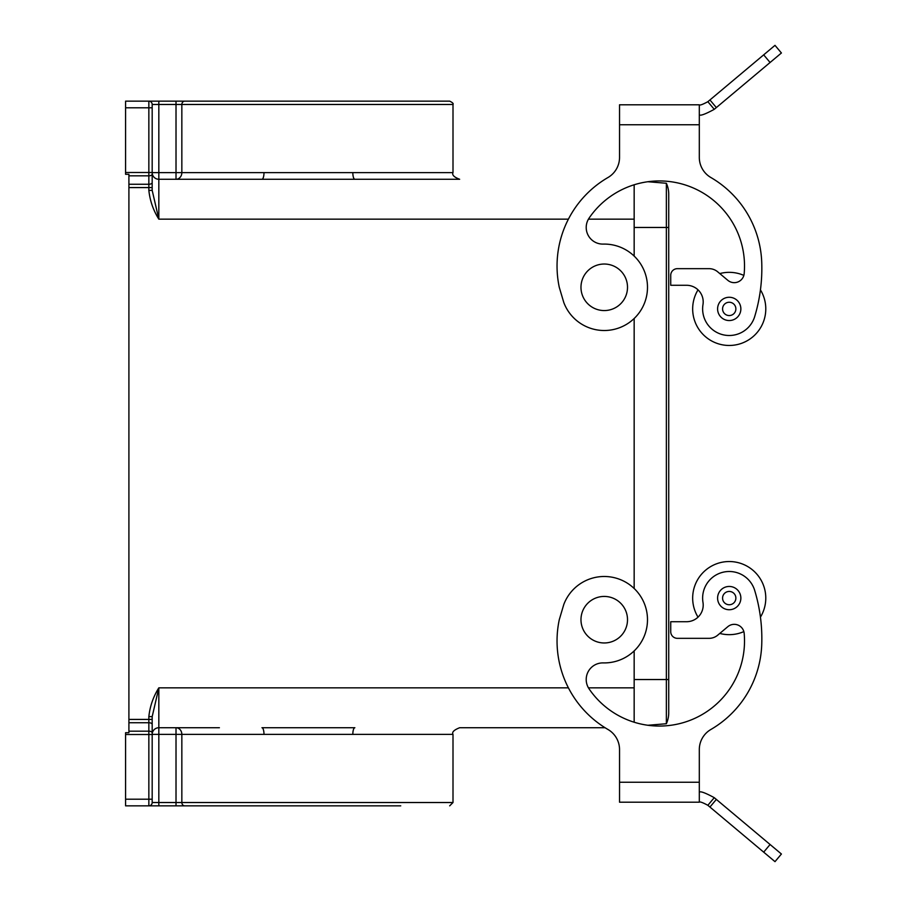 <?xml version="1.0" encoding="UTF-8"?>
<svg xmlns="http://www.w3.org/2000/svg" width="907" height="907" viewBox="0 0 907 907"><rect width="100%" height="100%" fill="white"/><g stroke="black" fill="none" stroke-linecap="round" stroke-linejoin="round"><path stroke-width="1.36" d="M699.308 749.59A23.265 23.265 0 0 1 710.884 729.477A102.378 102.378 0 0 0 761.733 644.673A166.196 166.196 0 0 0 754.669 590.366A26.586 26.586 0 0 0 723.196 572.192A26.586 26.586 0 0 0 702.982 602.407A16.621 16.621 0 0 1 686.588 621.714L670.727 621.714L670.727 631.691A6.644 6.644 0 0 0 677.37 638.335L709.093 638.335A13.299 13.299 0 0 0 717.641 635.229L727.833 626.669A9.977 9.977 0 0 1 744.182 633.426A85.099 85.099 0 0 1 589.085 688.867A16.621 16.621 0 0 1 603.223 662.904A43.207 43.207 0 0 0 614.855 577.816A43.207 43.207 0 0 0 563.803 604.459L559.279 619.696A102.378 102.378 0 0 0 607.962 729.477A23.265 23.265 0 0 1 619.538 749.59L619.538 802.196L699.308 802.196L699.308 749.59A23.265 23.265 0 0 1 710.884 729.477A102.378 102.378 0 0 0 761.733 644.673M781.415 854.009L774.997 861.65L781.415 854.009L714.263 797.672C705.238 792.786 700.261 790.972 699.308 792.23C700.261 790.972 705.238 792.786 714.263 797.672L707.857 805.303C702.698 802.514 699.853 801.482 699.308 802.196M770.088 844.508L763.683 852.149L707.857 805.303M763.683 852.149L774.997 861.65M740.86 598.098A11.632 11.632 0 0 0 729.228 586.455A11.632 11.632 0 0 0 717.596 598.098A11.632 11.632 0 0 0 729.228 609.731A11.632 11.632 0 0 0 740.86 598.098M735.872 598.098A6.644 6.644 0 0 0 729.228 591.443A6.644 6.644 0 0 0 722.573 598.098A6.644 6.644 0 0 0 729.228 604.742A6.644 6.644 0 0 0 735.872 598.098M760.44 617.134A36.563 36.563 0 0 0 729.228 561.535A36.563 36.563 0 0 0 698.027 617.157A16.621 16.621 0 0 1 686.588 621.714M717.641 635.229L719.795 633.426A36.563 36.563 0 0 0 743.842 631.612M607.962 729.477A23.265 23.265 0 0 1 619.538 749.59M709.093 638.335L677.37 638.335M352.823 172.625A6.644 2.041 -90 0 0 354.864 179.269L459.645 179.269C454.078 177.171 451.856 174.949 453.001 172.625L263.994 172.625A6.644 2.041 -90 0 1 261.953 179.269L158.827 179.269A6.644 6.644 0 0 1 152.183 172.625L152.183 104.475L176.015 104.475L176.015 172.625L158.827 172.625L158.827 101.153L125.585 101.153L125.585 107.808L148.85 107.808L148.85 184.257L128.907 184.257L128.907 187.579L148.85 187.579L148.85 190.368L152.183 190.368L158.827 219.154L158.827 172.625L152.183 172.625L152.183 187.579L152.183 172.625M152.183 734.375L158.827 734.375L158.827 727.731A6.644 6.644 0 0 0 152.183 734.375L152.183 719.421L152.183 734.375A6.644 6.644 0 0 1 158.827 727.731L176.015 727.731A6.644 5.816 -90 0 1 181.842 734.375L263.994 734.375A6.644 2.041 -90 0 0 261.953 727.731L354.864 727.731A6.644 2.041 -90 0 0 352.823 734.375L453.001 734.375C451.731 732.198 453.953 729.976 459.645 727.731L605.06 727.731L459.645 727.731M263.994 734.375L352.823 734.375M152.183 172.5L125.585 172.5L125.585 174.28L128.907 174.28L128.907 184.257M125.585 172.5L125.585 107.808M453.001 734.375L453.001 802.525L181.842 802.525L181.842 734.375L176.015 734.375L176.015 802.525L158.827 802.525L158.827 734.375L176.015 734.375L176.015 727.731L219.392 727.731M128.907 187.579L128.907 719.421L148.85 719.421L148.85 731.178L128.907 731.178L128.907 732.72L125.585 732.72L125.585 805.847L148.85 805.847A3.322 3.322 0 0 0 152.183 802.525L152.183 716.632L158.827 687.846L152.183 716.632L148.85 716.632L148.85 719.421L152.183 719.421M185.413 179.269L176.015 179.269L176.015 172.625L181.842 172.625A6.644 5.816 -90 0 1 176.015 179.269M591.228 306.589A23.265 23.265 0 0 1 584.958 274.288A23.265 23.265 0 0 1 617.259 268.007A23.265 23.265 0 0 1 623.528 300.308A23.265 23.265 0 0 1 591.228 306.589M128.907 719.421L128.907 722.743L148.85 722.743A3.322 1.667 0 0 1 152.183 724.41M128.907 731.178L128.907 722.743M216.07 805.847L184.745 805.847A3.322 2.914 -90 0 1 181.842 802.525L176.015 802.525L176.015 805.847L158.827 805.847L400.747 805.847M152.183 732.833A3.322 1.667 0 0 0 148.85 731.178L148.85 805.847L158.827 805.847L158.827 802.525L152.183 802.525M354.864 179.269L261.953 179.269M634.163 184.767L634.163 256.114M647.813 725.271L666.362 723.741A26.586 26.586 0 0 0 668.731 712.777A26.586 26.586 0 0 1 666.362 723.741L666.362 679.536L634.163 679.536L634.163 722.233M152.183 187.579L152.183 182.59A3.322 1.667 0 0 1 148.85 184.257L148.85 187.579L152.183 187.579L152.183 190.368M125.585 101.153L148.85 101.153A3.322 3.322 0 0 1 152.183 104.475A3.322 3.322 0 0 0 148.85 101.153L148.85 107.808L152.183 107.808M182.092 101.153L308.403 101.153M263.994 172.625L181.842 172.625L181.842 104.475L453.001 104.475C453.647 103.613 452.536 102.514 449.679 101.153L158.827 101.153M591.228 600.411A23.265 23.265 0 0 1 623.528 606.692A23.265 23.265 0 0 1 617.259 638.993A23.265 23.265 0 0 1 584.958 632.712A23.265 23.265 0 0 1 591.228 600.411M668.731 712.777L668.731 679.536L666.362 679.536L666.362 183.259A26.586 26.586 0 0 1 668.731 194.223A26.586 26.586 0 0 0 666.362 183.259L647.813 181.729M634.163 679.536L634.163 650.886M634.163 588.518L634.163 318.482M710.884 177.523A102.378 102.378 0 0 1 761.733 262.327A102.378 102.378 0 0 0 710.884 177.523A23.265 23.265 0 0 1 699.308 157.41L699.308 104.804C699.853 105.518 702.698 104.486 707.857 101.697L714.263 109.328C705.238 114.214 700.261 116.028 699.308 114.77C700.261 116.028 705.238 114.214 714.263 109.328L770.088 62.492L763.683 54.851L707.857 101.697M670.727 275.309L670.727 285.286L670.727 275.309A6.644 6.644 0 0 1 677.37 268.665L709.093 268.665A13.299 13.299 0 0 1 717.641 271.771L719.795 273.574A36.563 36.563 0 0 1 743.842 275.388M699.308 104.804L619.538 104.804L619.538 157.41A23.265 23.265 0 0 1 607.962 177.523A23.265 23.265 0 0 0 619.538 157.41M670.727 285.286L686.588 285.286A16.621 16.621 0 0 1 698.027 289.843A36.563 36.563 0 0 0 729.228 345.465A36.563 36.563 0 0 0 760.44 289.866M774.997 45.35L781.415 52.991L774.997 45.35L763.683 54.851M781.415 52.991L770.088 62.492M686.588 285.286A16.621 16.621 0 0 1 702.982 304.593A26.586 26.586 0 0 0 723.196 334.808A26.586 26.586 0 0 0 754.669 316.634A166.196 166.196 0 0 0 761.733 262.327M717.641 271.771L727.833 280.331A9.977 9.977 0 0 0 744.182 273.574A85.099 85.099 0 0 0 589.085 218.134A16.621 16.621 0 0 0 603.223 244.096A43.207 43.207 0 0 1 614.855 329.184A43.207 43.207 0 0 1 563.803 302.541L559.279 287.304A102.378 102.378 0 0 1 607.962 177.523M709.093 268.665L677.37 268.665M740.86 308.902A11.632 11.632 0 0 0 729.228 297.269A11.632 11.632 0 0 0 717.596 308.902A11.632 11.632 0 0 0 729.228 320.545A11.632 11.632 0 0 0 740.86 308.902M735.872 308.902A6.644 6.644 0 0 0 729.228 302.258A6.644 6.644 0 0 0 722.573 308.902A6.644 6.644 0 0 0 729.228 315.557A6.644 6.644 0 0 0 735.872 308.902M709.932 807.049L716.349 799.418M619.538 782.253L699.308 782.253M128.907 175.822L148.85 175.822A3.322 1.667 0 0 0 152.183 174.167M148.85 190.368C149.938 200.674 153.272 210.265 158.827 219.154L568.406 219.154M152.183 799.192L125.585 799.192M176.015 101.153L176.015 104.475L181.842 104.475A3.322 2.914 90 0 1 184.745 101.153M568.406 687.846L158.827 687.846C153.272 696.735 149.938 706.326 148.85 716.632M634.163 687.846L588.439 687.846M634.163 219.154L588.439 219.154M125.585 734.5L152.183 734.5M158.827 727.731L158.827 687.846M634.163 227.464L668.731 227.464L668.731 194.223M716.349 107.582L709.932 99.951M619.538 124.747L699.308 124.747M453.001 802.525L449.679 805.847M453.001 104.475L453.001 172.625M668.731 679.536L668.731 227.464"/></g></svg>
